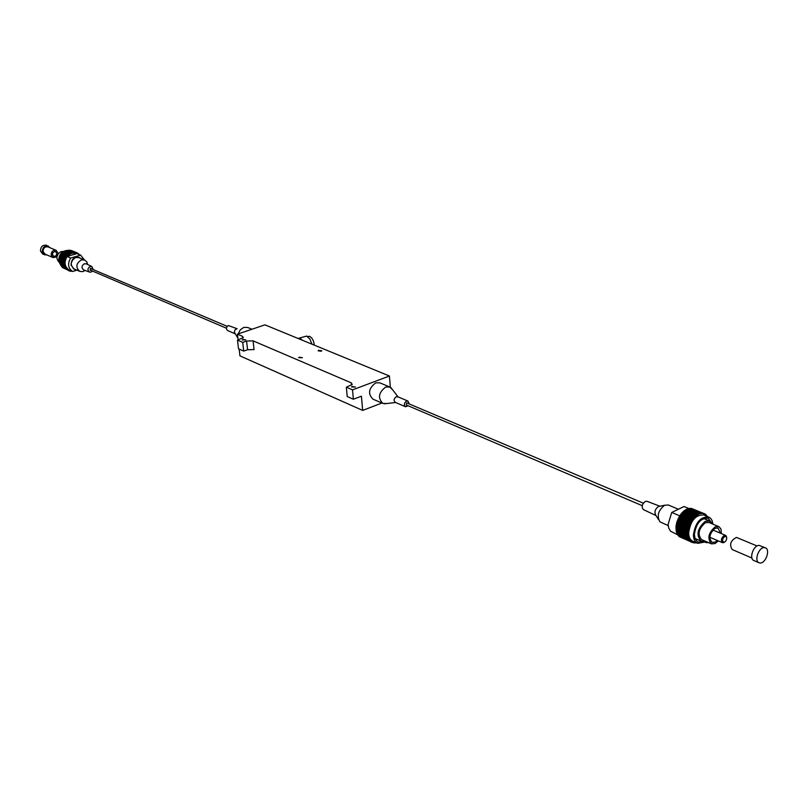 <?xml version="1.0" encoding="UTF-8"?>
<svg xmlns="http://www.w3.org/2000/svg" width="808" height="808" viewBox="0 0 808 808"><rect width="100%" height="100%" fill="white"/><g stroke="black" fill="none" stroke-linecap="round" stroke-linejoin="round"><path stroke-width="1.21" d="M307.515 336.522L309.626 336.34C312.343 337.956 313.878 340.875 314.231 345.107M299.192 338.138L306.676 336.067L309.898 339.067L311.959 344.178M297.869 338.39L300.081 338.37L302.505 340.289M352.227 386.487L351.5 386.971L355.429 387.062L352.227 386.487M242.925 339.471L242.148 339.946L245.784 339.895L242.925 339.471M227.2 326.351L90.476 268.428L90.243 270.104L226.402 328.21M237.148 328.735L228.351 325.553C226.088 327.179 225.836 328.846 227.603 330.553L235.098 333.765M236.805 328.805L234.997 329.866L234.34 332.28L237.885 338.057M251.934 329.25L247.672 327.462L243.763 327.402L240.289 329.826L238.219 333.896M643.299 503.172L406.646 402.839L406.283 404.98L642.239 505.677M409.111 403.657L407.929 401.051L406.515 401.071C404.05 403 403.727 404.889 405.535 406.757L408.202 405.798M398.091 396.97L396.253 396.728C393.809 398.637 393.486 400.516 395.294 402.364L405.535 406.757M392.587 389.759L389.789 387.002L385.709 387.042C378.548 392.567 377.609 398.031 382.891 403.445L386.648 403.546M389.789 387.002L379.81 382.82L375.73 382.851C368.599 388.325 367.68 393.759 372.963 399.152L382.78 403.394M389.911 381.911L389.961 382.467M299.374 357.197L298.627 357.681L302.384 357.691L299.374 357.197M318.796 350.308L318.069 350.763L321.079 351.248L321.796 350.783L318.796 350.308M242.713 342.37L237.491 340.107L238.501 348.793L243.713 351.086L242.713 342.37L246.581 341.047L253.086 340.855L351.318 382.871L352.197 384.487L346.339 387.194L347.198 396.536L353.369 399.243L352.52 389.87L346.339 387.194M238.097 339.905L237.441 334.159L242.612 336.37L243.289 337.603L237.491 340.107M353.369 399.243L361.418 396.193L362.671 410.413L239.946 355.874L239.158 349.086M237.441 334.159L264.943 324.846L389.436 376.023L352.52 389.87M381.901 403.02L362.671 410.413M389.436 376.023L390.345 387.264M253.086 340.855L254.055 349.561L247.571 349.753L246.581 341.047M243.713 351.086L247.571 349.753M80.588 258.338L79.144 257.409C74.043 256.692 71.336 259.227 71.043 265.014L74.174 269.276L75.78 269.64M78.699 257.55L78.164 257.126M67.296 256.5C70.023 253.338 73.114 252.338 76.588 253.51L67.155 256.54L70.67 258.025C67.397 263.6 68.013 268.094 72.518 271.488L69.013 269.963C64.519 266.569 63.893 262.095 67.155 256.54M76.215 253.369L76.831 253.722M61.62 266.468L58.661 261.348C58.762 254.126 62.075 250.46 68.619 250.359M84.446 259.954L80.638 255.116L76.962 253.682M80.638 255.116L70.67 258.025M72.518 271.488L76.982 270.165M71.811 271.175L68.337 270.438L65.206 266.832L64.377 262.519L65.468 258.045L68.246 254.409L72.094 252.409L76.154 252.47L79.063 254.459M72.962 271.357L71.993 271.256M74.427 270.922L73.377 271.236M75.679 270.549L74.629 270.862M78.002 253.439L78.548 253.662M76.79 252.702L77.406 252.954M71.306 250.571L76.78 252.682M71.417 250.5L76.154 252.47M69.912 250.409L75.487 252.308M70.094 250.238L74.831 252.207M68.508 250.49L69.407 250.197L74.144 252.167M68.73 250.217L73.467 252.187M67.125 250.823L68.034 250.298L72.77 252.268M67.357 250.429L72.094 252.409M65.802 251.379L66.67 250.632L71.397 252.611M66.014 250.884L70.74 252.864M65.206 266.832L60.499 264.792L59.681 261.267L60.449 256.762L62.448 253.49L65.347 251.197L70.074 253.177M64.731 251.551L69.448 253.53M64.105 251.975L68.821 253.954M63.529 252.429L68.246 254.409M62.963 252.944L67.68 254.934M62.448 253.49L67.165 255.48M61.964 254.086L66.67 256.075M61.519 254.702L66.236 256.702M61.115 255.368L65.822 257.368M60.762 256.045L65.468 258.045M60.449 256.762L65.155 258.772M60.196 257.489L64.903 259.489M59.984 258.237L64.691 260.247M59.832 258.984L64.529 260.994M59.721 259.752L64.428 261.772M59.681 260.499L64.377 262.519M59.681 261.267L64.388 263.287M59.742 261.994L64.438 264.024M59.853 262.741L64.559 264.772M60.014 263.438L64.721 265.479M60.236 264.145L64.943 266.175M65.882 268.074L60.822 265.438L65.529 267.478M66.751 269.155L62.044 267.105L66.296 268.64M67.761 270.054L62.539 267.589L67.246 269.63M69.538 271.023L68.337 270.438M70.286 271.145L70.831 271.387M60.459 263.63L65.165 265.67M60.145 262.267L64.842 264.297M60.034 260.843L64.731 262.863M60.125 259.388L64.832 261.398M60.428 257.944L65.125 259.954M60.923 256.54L65.63 258.55M61.6 255.227L66.317 257.227M62.458 254.025L67.175 256.025M63.458 252.975L68.175 254.964M64.579 252.086L69.296 254.066M73.215 268.741L73.892 268.822M58.459 253.278L56.792 257.186M71.134 263.428L72.892 259.297M58.762 261.893C55.631 257.813 56.409 254.368 61.085 251.581L63.216 251.439M67.387 256.469L67.943 256.308M75.639 254.066L67.64 256.176M90.748 270.316L90.173 270.296L90.435 268.236L91.456 268.66M92.506 271.074L91.031 272.114L89.496 272.074C87.294 270.135 87.517 268.256 90.163 266.438L91.819 266.529L93.213 269.407M89.496 272.074L83.699 269.943C81.265 267.801 81.507 265.731 84.426 263.731L86.375 263.893M85.133 270.468L82.709 271.65L79.84 271.397C75.457 267.357 75.962 263.519 81.345 259.893L84.608 260.024L86.799 261.883L87.668 264.519M79.75 271.357L74.174 268.953C69.801 264.923 70.296 261.105 75.659 257.5L78.911 257.631L84.608 260.024M711.757 523.079L708.212 518.251C700.677 517.938 696.062 523.392 694.375 534.583L695.153 538.785L697.254 541.562L698.203 542.077L703.515 541.532M712.949 524.15L712.181 520.716L710.565 518.18L703.96 514.959C695.607 514.615 690.507 520.635 688.658 533.007C688.79 537.28 690.204 540.037 692.89 541.289L697.486 543.279M708.747 516.958C700.395 516.625 695.284 522.655 693.415 535.068C693.557 539.34 694.961 542.107 697.647 543.36L704.707 542.047M677.579 534.755L670.489 531.189L668.67 527.907L668.135 524.251L671.741 512.444L679.69 515.807M688.77 508.505L684.023 506.525L671.741 512.444M679.528 536.603L691.941 542.32L692.537 541.895L692.638 542.623L693.92 542.299L694.89 542.966L695.395 542.38M678.407 535.391L678.912 536.33L691.295 541.158L691.305 541.936L692.638 542.623M677.528 533.896L677.851 535.149L690.224 540.097L690.688 541.461M676.892 532.139L677.003 533.664L689.365 538.744L689.628 540.279M706.717 516.11L705.02 513.989L702.091 513.282L698.789 514.029L696.759 515.746L684.416 510.565L681.275 513.595L676.841 522.099L675.983 526.715L676.387 531.916L688.719 537.118L688.78 538.785M697.94 514.454L686.083 509.495L684.921 510.777M699.617 513.716L687.77 508.767L686.588 509.707M701.273 513.332L689.416 508.394L688.295 508.99M702.849 513.322L691.002 508.384L689.981 508.636M705.02 513.989L704.425 514.403L704.324 513.676L691.618 508.646M695.446 542.4L696.345 542.784M695.698 542.905L695.153 542.663M694.123 542.946L693.506 542.683M691.305 541.936L679.528 536.805M690.143 540.916L678.366 535.785M689.184 539.572L677.407 534.452M688.456 537.956L676.67 532.836M696.264 515.524L691.719 520.493L689.032 525.968L687.79 531.795L688.174 537.027M687.972 536.088L676.185 530.977M687.82 535.058L676.033 529.957M687.749 534.017L675.953 528.917M687.729 532.906L675.932 527.816M687.79 531.795L675.983 526.715M687.911 530.634L676.104 525.564M688.093 529.492L676.286 524.422M688.345 528.301L676.538 523.241M688.658 527.149L676.841 522.099M689.032 525.968L677.225 520.918M689.466 524.826L677.649 519.797M689.961 523.685L678.134 518.655M690.497 522.594L678.67 517.575M691.092 521.514L679.265 516.494M691.719 520.493L679.892 515.494M692.416 519.504L680.578 514.504M693.112 518.585L681.275 513.595M693.88 517.706L682.033 512.726M694.648 516.918L682.8 511.939M695.456 516.171L683.608 511.201M697.112 514.938L685.255 509.979M698.789 514.029L686.941 509.08M700.465 513.474L688.608 508.535M702.091 513.282L690.234 508.343M703.616 513.454L691.759 508.525M706.253 514.868L705.647 514.615M707.545 516.464L706.748 515.847M695.183 517.009L683.346 512.04M693.698 518.544L681.861 513.565M692.325 520.322L680.487 515.322M691.103 522.301L679.275 517.282M690.062 524.412L678.245 519.382M689.234 526.624L677.417 521.574M688.628 528.866L676.821 523.806M688.275 531.098L676.468 526.018M688.174 533.25L676.377 528.159M688.315 535.27L676.528 530.169M724.645 542.097L726.139 540.542L726.786 538.28L726.412 536.825L724.655 536.492C722.069 539.229 721.898 541.158 724.13 542.269L724.645 542.097M724.776 542.027L722.493 542.683C720.665 540.491 721.18 538.098 724.039 535.512L725.564 535.371L726.705 537.492M712.101 523.796L709.505 520.978L705.283 521.322C697.365 528.442 695.951 535.037 701.041 541.107L703.192 541.4L703.192 540.3M720.372 533.179L718.11 528.048L715.11 528.301C709.485 533.391 708.475 538.088 712.08 542.39L715.11 542.128L717.282 540.451M721.372 533.603L720.989 529.119L719.14 526.776L708.899 522.443L705.283 522.746C698.526 528.826 697.314 534.462 701.667 539.643L711.353 543.824M718.716 526.574L715.11 526.877C708.323 533.007 707.111 538.673 711.454 543.865L715.11 543.552L718.272 540.875M708.687 542.673L706.141 542.602L703.192 541.4M659.884 506.222L647.016 501.303L645.228 501.435C641.885 504.344 641.31 507.081 643.501 509.666L655.955 515.524M664.62 505.242L658.348 506.555C654.945 509.293 654.126 512.232 655.874 515.393L658.48 519.524M678.407 509.232L668.327 505L664.58 505.263C658.207 510.404 656.662 515.928 659.934 521.837L668.216 525.614M52.459 254.601L53.681 256.227L55.025 256.288L56.439 255.146L56.802 253.318L55.58 251.692L54.237 251.642L52.823 252.773L52.459 254.601M58.146 253.358L56.146 250.328C52.975 249.874 51.318 251.429 51.157 254.995L53.106 257.59L56.631 256.914M56.146 250.328L48.046 246.905C44.895 246.46 43.238 247.995 43.087 251.541L45.026 254.116L53.106 257.59M47.258 255.076L42.844 254.167L40.461 250.985C40.653 246.642 42.683 244.743 46.561 245.299L50.328 247.874M44.672 254.954L42.289 251.773C42.481 247.42 44.511 245.511 48.389 246.076M751.915 558.025L732.179 549.541C729.19 544.481 730.614 540.441 736.472 537.421L757.056 545.966M764.469 547.612C758.864 546.824 753.813 561.065 759.086 562.772L760.025 562.974C765.641 563.701 770.64 549.531 765.368 547.824L764.469 547.612M765.368 547.824L759.268 545.43C753.662 544.632 748.632 558.823 753.904 560.54L759.005 562.732M351.52 385.123L351.318 382.871M242.804 338.098L242.612 336.37M705.677 542.471L705.667 541.37M706.141 541.572L706.141 542.602M407.929 401.051L397.667 396.708M395.617 402.505L384.345 403.808M398.011 396.849L391.072 387.769M84.739 270.316L82.709 271.65M87.264 264.317L86.799 261.883M91.819 266.529L86.254 263.832M726.412 536.825L726.24 535.936M703.566 518.484L709.505 520.978M712.898 530.018L725.564 535.371M709.818 537.249L722.493 542.683M695.042 538.512L700.92 541.057M724.13 542.269L723.372 542.764"/></g></svg>
